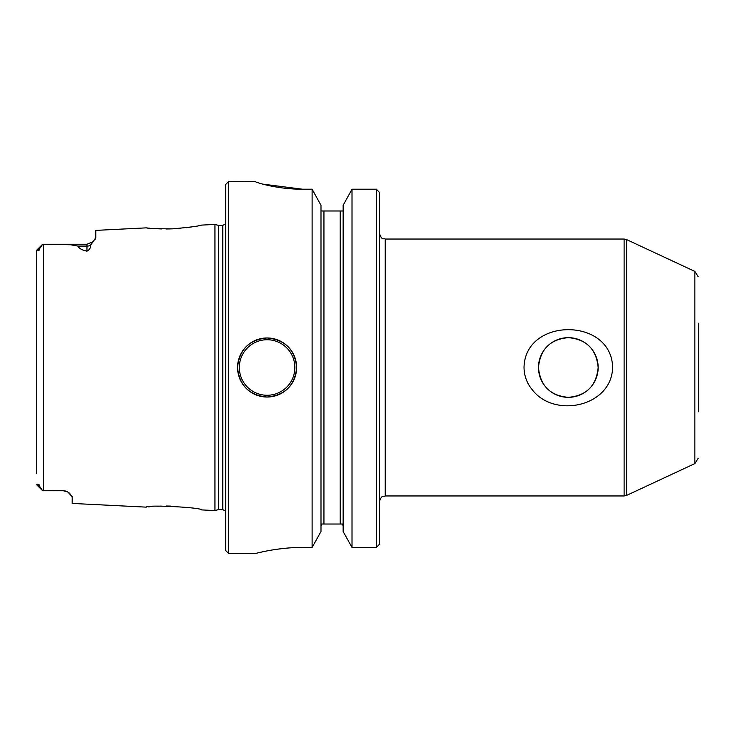 <?xml version="1.0" encoding="UTF-8"?>
<svg xmlns="http://www.w3.org/2000/svg" width="735" height="735" viewBox="0 0 735 735"><rect width="100%" height="100%" fill="white"/><g stroke="black" fill="none" stroke-linecap="round" stroke-linejoin="round"><path stroke-width="1.1" d="M524.018 367.5C525.001 317.005 611.759 317.125 612.613 367.5C611.75 406.63 554.429 418.766 532.342 389.844C526.967 383.385 524.184 375.934 524.018 367.5M146.504 227.878L146.357 227.859C148.295 228.511 157.042 228.833 172.596 228.833C189.483 227.335 199.148 226.095 201.601 225.094L214.951 224.432L214.951 510.568L201.592 509.906C201.877 507.426 146.054 504.568 146.357 507.141L72.186 503.429L72.186 496.731L67.831 491.991L63.329 490.759L65.553 491.044M93.115 241.742L90.194 245.545A8.857 7.892 180 0 1 86.95 246.087L86.95 244.24L43.484 244.24L70.597 244.764L77.882 246.087C78.994 248.402 82.017 250.093 86.95 251.177L86.95 246.087L77.882 246.087M95.182 239.325L95.78 237.892M86.95 244.24L93.235 241.631L95.816 237.534L95.816 230.386L146.357 227.859M90.194 245.545C90.791 247.732 89.707 249.615 86.95 251.177M67.831 491.991L63.329 490.759L43.484 490.759L63.329 490.557M69.889 493.424L67.161 491.642M151.64 506.608L153.082 506.498M156.886 506.25L161.25 506.075M166.386 506.02L170.63 506.093M148.626 506.893L149.912 506.764M149.894 228.236L148.332 228.08M147.707 228.015L146.972 227.933M201.601 225.094L200.995 225.222M200.297 225.369L198.652 225.691M194.913 226.389L190.503 227.097M190.291 227.133L186.304 227.675M180.847 228.273L176.51 228.613M172.367 228.842L171.071 228.888M170.511 228.907L166.266 228.98M161.902 228.943L156.858 228.75M379.315 544.396L376.357 547.446L379.315 544.396L379.315 192.294L376.357 189.207L352.01 189.207L343.135 205.313L352.01 189.207L352.01 547.446L343.135 531.506L343.135 205.313M36.75 473.753L36.75 250.635L37.053 249.836L36.75 250.635L39.313 249.073C38.983 251.058 38.679 251.333 38.385 249.9M293.017 547.694L302.535 547.446C277.168 547.299 254.733 553.749 255.284 553.547C254.742 553.749 277.067 547.309 302.535 547.446L312.118 547.446L320.993 531.506L312.118 547.446L312.118 189.207L302.535 189.207C277.113 189.354 254.769 182.151 255.284 181.545L228.704 181.453L228.704 553.547L256.193 553.317M296.628 367.5C294.882 385.425 285.051 395.274 267.117 397.029C249.183 395.32 239.325 385.471 237.561 367.5C239.316 349.566 249.156 339.717 267.081 337.971C285.033 339.708 294.882 349.557 296.628 367.5M262.717 184.118L302.535 189.207M258.885 552.665L263.268 551.682M276.231 549.357L284.408 548.356M320.993 205.313L312.118 189.207L320.993 205.313L320.993 531.506M343.135 531.506L352.01 547.446L376.357 547.446L376.357 189.207L379.315 192.294M321.664 524.018L320.993 525.984L321.664 524.018L323.942 524.018L321.664 524.018M222.797 225.369L222.797 509.631L218.46 509.631L218.46 225.369L222.797 225.369L225.746 223.78M698.25 411.793L698.25 323.207M538.47 367.5C540.253 385.792 550.193 395.742 568.302 397.341C586.411 395.77 596.37 385.82 598.161 367.5C596.37 349.198 586.42 339.248 568.311 337.659C550.166 339.285 540.225 349.226 538.47 367.5A29.841 29.841 0 0 0 568.311 397.341A29.841 29.841 0 0 0 598.161 367.5A29.841 29.841 0 0 0 568.311 337.659A29.841 29.841 0 0 0 538.47 367.5M43.484 244.24L42.658 244.24L43.484 244.24L43.484 490.759L42.658 490.759L43.484 490.759M37.053 485.164L42.658 490.759L39.313 485.927C38.992 483.942 38.679 483.667 38.385 485.1L39.313 485.927M42.658 244.24L39.313 249.073M36.75 484.365L38.385 485.1M342.455 524.018L340.186 524.018L342.455 524.018L343.135 525.984M343.135 210.982L320.993 210.982L323.942 210.982L323.942 524.018L340.186 524.018L340.186 210.982M376.357 189.207L352.01 189.207M228.704 553.547L225.746 550.598L225.746 184.402L228.704 181.453M237.561 367.5A29.529 29.529 0 0 1 281.863 341.922A29.529 29.529 0 0 1 281.863 393.078A29.529 29.529 0 0 1 237.561 367.5M624.107 239.04L385.223 239.04L385.223 495.96L624.107 495.96L624.107 239.04L626.606 239.592L626.606 495.408L624.107 495.96M239.334 367.5A27.755 27.755 0 0 1 280.972 343.456A27.755 27.755 0 0 1 280.972 391.544A27.755 27.755 0 0 1 239.334 367.5M626.606 495.408L694.841 463.592L694.841 271.408L626.606 239.592M222.797 509.631L225.746 511.22M694.841 271.408L698.25 276.764M694.841 463.592L698.25 458.236M385.223 239.04C383.468 237.91 382.117 241.209 379.315 233.133M385.223 495.96C383.468 497.09 382.117 493.791 379.315 501.867M37.053 249.836L42.4 244.489M218.46 225.369L214.951 224.432M218.46 509.631L214.951 510.568"/></g></svg>
